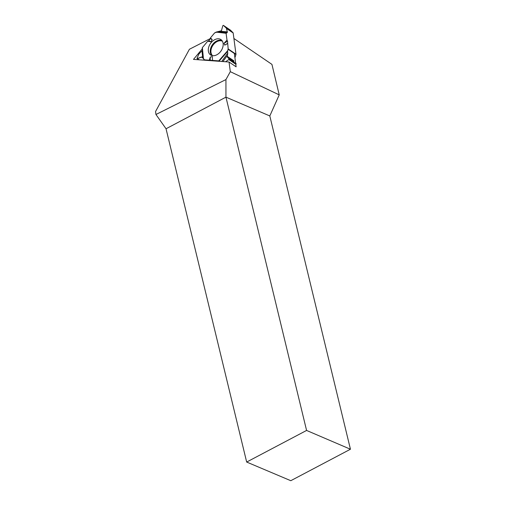 <?xml version="1.0" encoding="UTF-8"?>
<svg xmlns="http://www.w3.org/2000/svg" width="506" height="506" viewBox="0 0 506 506"><rect width="100%" height="100%" fill="white"/><g stroke="black" fill="none" stroke-linecap="round" stroke-linejoin="round"><path stroke-width="0.76" d="M234.91 57.646L235.941 54.559L228.117 49.259L227.523 51.498L227.789 53.035L227.2 56.817L229.054 58.905L236.201 63.75L235.815 64.477M202.381 47.596L203.469 58.905L202.381 47.596L207.688 41.226L208.744 40.784L210.338 38.728L210.426 37.937L214.531 33.017A0.753 0.525 -55.9 0 1 214.822 32.782L221.413 30.746L222.842 25.661L223.367 25.344L230.515 30.189L233.051 32.738A0.753 0.525 -55.9 0 1 233.177 33.004L235.979 54.212A0.753 0.525 -55.9 0 1 235.941 54.559M212.526 60.423L212.292 56.577L212.526 60.423L220.148 61.359L218.737 60.878L204.519 59.841L201.989 57.001L197.353 58.582L197.005 58.228L198.978 53.921L202.444 50.372L202.381 47.596L207.688 41.226L208.744 40.784L210.338 38.728L210.426 37.937L214.531 33.017L216.119 32.112L221.413 30.746L222.842 25.661L223.399 25.37L226.365 28.197L227.333 31.878L227.207 32.65L226.087 33.288L226.992 40.107L227.536 41.201L228.155 48.905L235.979 54.212M212.248 60.669L209.32 60.189L210.256 57.089L212.292 56.577M203.469 58.905L204.272 59.727A0.753 0.525 -55.9 0 0 204.519 59.841L209.32 60.189M235.638 63.161L236.201 63.75M235.986 64.388L228.845 59.544L225.549 61.757L228.845 59.544L229.054 58.905L227.2 56.817L227.789 53.035L227.523 51.498L228.155 48.905L227.536 41.201L226.992 40.107L226.087 33.288L227.207 32.65L227.333 31.878L226.365 28.197L233.051 32.738M228.117 49.259A0.753 0.525 -55.9 0 0 228.155 48.905M202.217 48.019L203.241 58.626M230.54 30.215L223.399 25.37L226.365 28.197M227.744 43.295L224.772 45.129L227.46 43.63M224.772 45.129L223.943 43.415L227.536 41.201M226.992 40.107L223.943 43.415M210.338 38.728L212.178 39.544L210.426 37.937M212.178 39.544L210.97 41.77L208.744 40.784M207.688 41.226L210.97 41.77M218.56 38.791A9.26 6.464 124.1 0 1 221.286 39.854A9.26 6.464 124.1 0 1 221.084 50.878A9.26 6.464 124.1 0 1 210.913 55.148A9.26 6.464 124.1 0 1 209.364 45.432A9.26 6.464 124.1 0 1 218.56 38.791M210.218 60.473L210.256 57.089M228.845 59.544L229.054 58.905M350.443 449.233L306.579 430.442L246.669 462.048L290.792 480.7L350.443 449.233L269.812 115.944L279.223 94.875L271.937 64.382L233.898 38.5M225.942 79.568L225.948 97.152L166.038 128.758L155.949 114.495L225.942 79.568L230.312 71.675L229.041 62.017L193.488 59.392L202.299 48.842M155.949 114.495L155.557 111.522L189.421 49.259L210.363 38.538M230.312 71.675L279.223 94.875M229.041 62.017L236.125 66.83L235.783 64.249M235.669 63.389L234.36 53.491M246.669 462.048L166.038 128.758M269.812 115.944L225.948 97.152L306.579 430.442M203.21 58.304L201.489 56.982L197.353 58.582L197.005 58.228L198.978 53.921L202.444 50.372M227.529 55.173L222.95 61.568M221.742 61.479L227.789 53.035M220.445 31.245L227.333 31.878M227.207 32.65L218.434 31.834M202.634 57.659L202.027 50.967M233.177 33.004L226.524 28.494M204.519 59.841L205.132 60.252M233.924 61.371L227.2 56.817M233.854 60.809L227.162 56.274M212.596 55.685A8.779 6.129 124.1 0 1 212.254 46.413A8.779 6.129 124.1 0 1 220.66 40.752A8.779 6.129 124.1 0 1 222.406 41.214M197.353 58.582L199.162 59.809M202.906 57.943L201.489 56.982M227.618 50.745L218.737 60.878M216.119 32.112L226.087 33.288M227.523 51.498L219.206 60.992M211.944 55.559A9.051 6.312 124.1 0 1 211.647 46.002A9.051 6.312 124.1 0 1 220.293 40.202A9.051 6.312 124.1 0 1 222.045 40.657M216.834 31.903L226.169 32.998M197.062 58.569L198.858 59.79"/></g></svg>
